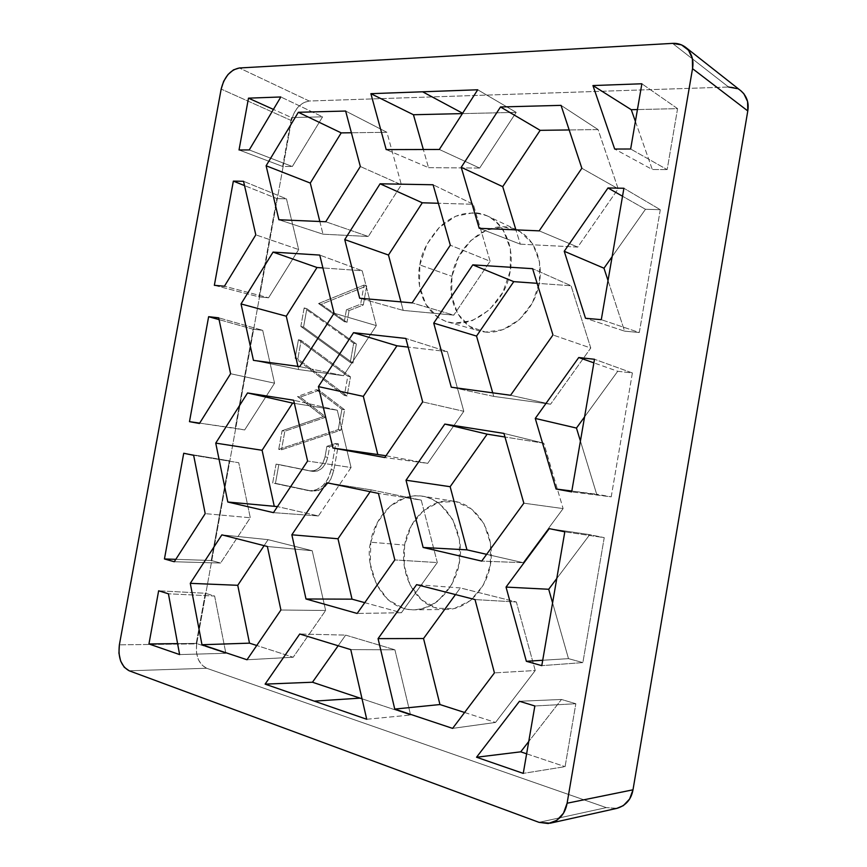 <?xml version="1.0" encoding="UTF-8"?>
<svg xmlns="http://www.w3.org/2000/svg" width="867" height="867" viewBox="0 0 867 867"><rect width="100%" height="100%" fill="white"/><g stroke="black" fill="none" stroke-linecap="round" stroke-linejoin="round"><path stroke-width="0.65" stroke-dasharray="4.33 3.25" d="M740.711 90.656L737.156 88.607M741.036 90.916C737.199 88.109 733.059 86.819 728.605 87.036L309.194 101.016L303.428 102.664L298.053 106.955L293.859 113.252L291.453 120.6L196.679 643.878L196.332 651.756L198.099 659.137L201.718 664.946L206.66 668.262L606.315 807.621L616.773 808.38M278.719 449.355L282.068 430.736L323.293 416.637L297.511 396.512L316.412 389.738L341.901 409.246L338.271 429.588L278.719 449.355L281.493 449.789L340.991 430.086L344.611 409.798L319.132 390.323L300.253 397.075L326.025 417.168L284.831 431.213L281.493 449.789L284.831 431.213L326.025 417.168L300.253 397.075L319.132 390.323L344.611 409.798L340.991 430.086L281.493 449.789L278.719 449.355L338.271 429.588L340.991 430.086L338.271 429.588L341.901 409.246L344.611 409.798L341.901 409.246L316.412 389.738L319.132 390.323L316.412 389.738L297.511 396.512L300.253 397.075L297.511 396.512L323.293 416.637L326.025 417.168L323.293 416.637L282.068 430.736L284.831 431.213L282.068 430.736L278.719 449.355M300.838 326.415L304.154 307.926L353.682 343.245L350.257 362.417L300.838 326.415L303.548 327.152L352.945 363.078L356.359 343.961L306.864 308.706L303.548 327.152L306.864 308.706L356.359 343.961L352.945 363.078L303.548 327.152L300.838 326.415L350.257 362.417L352.945 363.078L350.257 362.417L353.682 343.245L356.359 343.961L353.682 343.245L304.154 307.926L306.864 308.706L304.154 307.926L300.838 326.415M419.856 264.955L426.781 244.527L439.287 227.457L455.663 216.241L473.577 212.675C479.592 212.87 485.195 214.485 490.364 217.498C495.534 220.532 499.869 224.781 503.369 230.232L510.414 249.013L510.251 270.905L502.838 292.352L489.432 309.844L472.277 320.638L454.145 323.196L445.595 321.289L437.835 317.344L425.73 304.187L419.476 285.828L419.856 264.955C421.004 253.717 427.409 241.286 439.07 227.674C453.582 213.596 469.806 209.738 487.742 216.111C513.665 230.936 513.611 262.094 508.647 277.928C505.201 297.294 478.129 329.904 448.001 322.047C419.758 313.052 416.268 279.835 419.856 264.955L451.945 276.356L419.856 264.955M370.783 542.2L377.687 522.01L390.031 506.241L406.124 497.203L414.881 495.707L423.692 496.39C429.577 497.582 435.039 500.172 440.089 504.16L452.737 519.561L459.521 540.314L459.217 563.149L451.826 584.325L438.594 600.408C433.359 604.646 427.734 607.464 421.72 608.872C415.716 610.26 409.788 610.162 403.957 608.569L388.037 599.801L376.278 584.109L370.274 563.918L370.783 542.2C372.214 526.009 390.107 492.012 422.37 496.152C453.3 502.21 463.607 541.279 459.77 559.399C458.686 575.807 444.717 607.648 413.862 609.837C375.595 609.046 364.736 559.031 370.783 542.2L404.618 545.083L370.783 542.2M346.41 309.812L344.297 321.624L318.557 303.537L364.064 285.059L360.65 304.165L346.41 309.812L349.076 310.603L363.306 304.978L366.708 285.915L321.256 304.328L346.973 322.383L349.076 310.603L363.306 304.978L366.708 285.915L321.256 304.328L346.973 322.383L349.076 310.603L346.41 309.812L360.65 304.165L363.306 304.978L360.65 304.165L364.064 285.059L366.708 285.915L364.064 285.059L318.557 303.537L321.256 304.328L318.557 303.537L344.297 321.624L346.973 322.383L344.297 321.624L346.41 309.812M295.105 358.255L298.443 339.734L347.797 376.213L344.372 395.417L295.105 358.255L297.836 358.905L347.071 396.002L350.485 376.852L301.152 340.428L297.836 358.905L301.152 340.428L350.485 376.852L347.071 396.002L297.836 358.905L295.105 358.255L344.372 395.417L347.071 396.002L344.372 395.417L347.797 376.213L350.485 376.852L347.797 376.213L298.443 339.734L301.152 340.428L298.443 339.734L295.105 358.255M308.251 490.592L272.671 482.995L276.064 464.138L309.833 470.922L314.721 470.608L319.327 467.833L322.947 463L325.017 456.866L326.902 446.332L335.8 443.438L331.129 469.621L328.008 478.855L322.546 486.094L315.588 490.202L309.443 490.798C320.378 490.646 327.607 483.58 331.129 469.621L333.871 470.012L331.129 469.621L335.8 443.438L338.531 443.904L329.633 446.787L327.759 457.299L325.017 456.866L327.759 457.299L329.633 446.787L338.531 443.904L333.871 470.012L338.531 443.904L335.8 443.438L326.902 446.332L329.633 446.787L326.902 446.332L325.017 456.866C322.6 466.305 317.712 471.019 310.353 471.009L278.838 464.539L275.457 483.342L312.218 491.134C323.142 490.982 330.36 483.949 333.871 470.012L330.76 479.234L325.298 486.452L318.352 490.549L311.015 490.939L275.457 483.342L278.838 464.539L312.597 471.312L276.064 464.138L278.838 464.539L276.064 464.138L272.671 482.995L308.251 490.592M617.033 808.326L606.315 807.621L539.025 822.349L606.315 807.621L206.66 668.262L129.194 670.787L206.66 668.262C198.706 664.122 195.378 655.994 196.679 643.878L119.375 644.842L196.679 643.878L291.453 120.6L221.161 89.073L291.453 120.6C294.422 109.079 300.34 102.555 309.194 101.016L239.368 67.984L309.194 101.016L728.605 87.036L672.532 43.383L728.605 87.036M677.582 108.635L667.157 169.618L630.656 149.005L667.157 169.618L677.582 108.635L637.44 109.567L677.582 108.635L641.873 83.774L677.582 108.635M660.296 209.706L639.304 332.527L601.297 319.674L639.304 332.527L660.296 209.706L645.481 209.283L612.145 256.632L645.481 209.283L622.528 196.235L645.481 209.283L660.296 209.706L623.904 188.258L660.296 209.706M632.39 372.962L611.213 496.845L571.678 491.882L611.213 496.845L632.39 372.962L617.727 371.271L584.575 416.897L617.727 371.271L593.873 362.861L617.727 371.271L632.39 372.962L594.491 359.274L632.39 372.962M604.234 537.638L582.873 662.594L541.788 665.65L582.873 662.594L604.234 537.638L589.733 534.657L556.766 578.527L589.733 534.657L549.234 528.632L589.733 534.657L604.234 537.638L564.807 531.839L604.234 537.638M534.852 705.976L575.84 703.733L565.089 766.656L523.256 773.386L565.089 766.656L575.84 703.733L561.491 699.463L528.729 741.534L561.491 699.463L519.463 701.273L561.491 699.463L575.84 703.733L534.852 705.976M239.032 149.958L282.642 166.442L291.496 117.554L273.419 109.405L291.496 117.554L282.642 166.442L292.32 166.529L322.589 116.839L291.496 117.554L322.589 116.839L280.832 96.974L322.589 116.839L292.32 166.529L249.252 149.937L292.32 166.529L282.642 166.442L239.032 149.958M214.355 285.319L259.016 296.882L276.822 198.565L244.527 185.592L276.822 198.565L259.016 296.882L268.575 297.782L298.66 249.544L286.468 198.846L276.822 198.565L286.468 198.846L243.54 181.301L286.468 198.846L298.66 249.544L255.798 234.849L298.66 249.544L268.575 297.782L224.434 286.218L268.575 297.782L259.016 296.882L214.355 285.319M199.67 423.118L235.228 428.222L253.153 329.222L219.069 319.63L253.153 329.222L235.228 428.222L244.667 429.945L274.568 383.171L262.69 330.327L253.153 329.222L262.69 330.327L218.679 317.81L262.69 330.327L274.568 383.171L230.589 373.731L274.568 383.171L244.667 429.945L199.67 423.118M175.806 559.334L211.266 560.483L229.321 460.789L183.728 453.257L229.321 460.789L211.266 560.483L220.597 563.041L250.292 517.751L238.739 462.718L193.644 455.305L238.739 462.718L250.292 517.751L205.197 513.632L250.292 517.751L220.597 563.041L174.267 561.751L220.597 563.041L211.266 560.483L175.806 559.334M196.245 643.401L205.327 593.266L158.639 590.795L205.327 593.266L196.245 643.401L225.853 653.295L214.626 596.041L205.327 593.266L214.626 596.041L168.426 593.797L214.626 596.041L225.853 653.295L196.245 643.401L177.594 643.617L196.245 643.401M362.027 698.802L410.59 715.026L394.908 649.795L345.651 635.11L338.152 645.763L345.651 635.11L299.744 634.005L345.651 635.11L394.908 649.795L350.767 649.621L394.908 649.795L410.59 715.026L362.027 698.802M428.515 167.645L479.646 168.068L516.19 112.363L462.393 113.61L516.19 112.363L477.717 89.778L516.19 112.363L479.646 168.068L439.331 149.471L479.646 168.068L428.515 167.645L386.194 149.601L428.515 167.645L423.345 149.514L428.515 167.645M635.403 121.434L652.298 169.499L667.157 169.618L652.298 169.499L614.692 149.048L652.298 169.499L635.403 121.434M608.027 280.561L624.598 331.151L639.304 332.527L624.598 331.151L585.507 318.265L624.598 331.151L608.027 280.561M580.424 441.032L596.659 494.19L611.213 496.845L571.819 491.025L596.659 494.19L580.424 441.032M552.582 602.868L568.481 658.638L582.873 662.594L568.481 658.638L542.709 660.264L568.481 658.638L552.582 602.868M526.616 753.802L565.089 766.656L526.616 753.802M179.61 654.574L225.853 653.295L179.61 654.574M366.719 719.263L410.59 715.026L366.719 719.263M462.631 113.241L463.292 113.588L462.631 113.241M386.01 455.749L427.702 463.357L384.785 457.538L427.702 463.357L463.812 411.316L422.673 401.92L463.812 411.316L447.361 351.623L405.864 338.455L447.361 351.623L408.162 347.103L447.361 351.623L463.812 411.316L427.702 463.357L386.01 455.749M364.769 602.663L401.421 612.731L357.171 613.457L401.421 612.731L437.304 562.564L394.81 559.93L437.304 562.564L421.232 500.129L378.435 493.41L421.232 500.129L371.39 489.909L326.74 482.746L371.39 489.909L370.166 491.697L371.39 489.909L421.232 500.129L437.304 562.564L401.421 612.731L364.769 602.663M403.209 310.397L453.777 315.144L412.172 302.876L453.777 315.144L490.104 261.249L450.309 245.198L490.104 261.249L473.284 204.276L433.088 184.769L473.284 204.276L438.355 203.257L473.284 204.276L490.104 261.249L453.777 315.144L403.209 310.397L359.675 298.215L403.209 310.397L400.944 301.889L403.209 310.397M486.636 554.338L523.159 562.672L481.716 561.101L523.159 562.672L563.116 508.593L523.831 503.185L563.116 508.593L543.826 443.221L503.944 433.413L543.826 443.221L504.973 437.011L543.826 443.221L563.116 508.593L523.159 562.672L486.636 554.338M464.593 712.479L495.523 722.449L452.607 728.388L495.523 722.449L535.242 670.516L494.439 672.89L535.242 670.516L516.364 602.001L475.018 599.574L516.364 602.001L460.312 587.924L416.615 584.64L460.312 587.924L455.478 594.578L460.312 587.924L516.364 602.001L535.242 670.516L495.523 722.449L464.593 712.479M493.735 396.392L550.567 404.228L510.587 395.265L550.567 404.228L590.763 348.025L552.973 334.987L590.763 348.025L571.06 285.752L532.62 268.683L571.06 285.752L537.106 283.314L571.06 285.752L590.763 348.025L550.567 404.228L493.735 396.392L451.284 387.213L493.735 396.392L492.716 392.838L493.735 396.392M520.298 244.169L577.747 247.084L539.198 230.86L577.747 247.084L618.171 188.8L581.844 168.263L618.171 188.8L598.067 129.584L561.047 105.362L598.067 129.584L569.175 129.952L598.067 129.584L618.171 188.8L577.747 247.084L520.298 244.169L479.202 228.303L520.298 244.169L515.919 229.874L520.298 244.169M368.323 236.485L325.743 221.746L368.323 236.485L401.378 184.769L360.336 166.507L401.378 184.769L386.92 132.304L345.64 111.041L386.92 132.304L351.395 132.759L386.92 132.304L401.378 184.769L368.323 236.485L323.001 234.188L278.892 219.752L323.001 234.188L368.323 236.485M319.836 221.497L323.001 234.188L319.836 221.497M343.462 375.704L299.7 366.633L343.462 375.704L376.321 325.613L334.066 313.204L376.321 325.613L362.2 270.764L319.75 255.082L362.2 270.764L322.914 267.936L362.2 270.764L376.321 325.613L343.462 375.704L298.671 369.537L253.446 360.358L298.671 369.537L343.462 375.704M297.945 366.394L298.671 369.537L297.945 366.394M318.427 515.952L273.463 512.635L318.427 515.952L351.07 467.508L307.59 461.038L351.07 467.508L337.296 410.232L293.664 400.229L337.296 410.232L294.39 403.383L337.296 410.232L351.07 467.508L318.427 515.952L277.451 506.599L318.427 515.952M293.198 657.24L247.019 659.765L293.198 657.24L325.634 610.476L280.908 610.021L325.634 610.476L312.218 550.74L267.383 546.492L312.218 550.74L268.087 539.653L221.865 534.852L268.087 539.653L264.099 545.657L268.087 539.653L312.218 550.74L325.634 610.476L293.198 657.24L256.74 645.492L293.198 657.24M485.401 332.061C506.631 334.445 530.506 315.555 537.865 289.524C545.441 263.557 534.722 236.388 514.814 229.105C489.4 218.679 456.801 244.104 451.945 276.356C446.678 303.613 462.013 330.143 485.401 332.061L502.947 329.72L519.496 319.533L532.381 302.962L539.458 282.599L539.545 261.758L532.685 243.833L520.07 231.608L503.814 226.883L486.474 230.145L470.651 240.723L458.589 256.925L451.945 276.356L451.664 296.265L457.798 313.811L469.589 326.404L485.401 332.061M444.619 609.447C466.966 610.736 488.663 587.999 491.08 559.703C493.767 531.428 476.687 504.887 454.742 501.386C432.091 497.04 408.996 517.729 404.618 545.083C399.286 572.654 414.155 602.663 437.066 608.287L454.275 608.569L470.564 600.517L483.298 585.247L490.364 565.132L490.57 543.436L483.938 523.69L471.648 509.016L455.739 501.57L438.735 502.296L423.161 510.858L411.24 525.868L404.618 545.083L404.217 565.772L410.124 584.997L421.6 599.942L437.066 608.287M312.597 471.312L313.117 471.399C320.465 471.41 325.353 466.717 327.759 457.299L325.699 463.422L322.08 468.234L317.474 470.998L312.597 471.312M517.523 230.264L487.742 216.111M448.001 322.047L479.451 330.934M446.668 609.479L413.862 609.837M454.471 501.343L422.37 496.152M312.218 491.134L309.443 490.798M313.117 471.399L310.353 471.009"/><path stroke-width="1.3" d="M616.773 808.38L623.33 805.638L629.615 799.016L632.997 789.804L747.788 110.943L747.582 101.537L743.843 93.69L740.711 90.656M737.156 88.607L728.605 87.036M129.194 670.787L539.025 822.349L548.247 823.531L556.852 820.323L563.496 813.192L567.105 803.221L692.527 68.656L692.375 58.544L688.496 50.188L681.505 44.867L672.532 43.383L239.368 67.984L233.505 69.848L227.999 74.519L223.675 81.26L221.161 89.073L119.375 644.842L118.942 653.209L120.643 661.066L124.241 667.243L129.194 670.787C121.196 666.365 117.923 657.717 119.375 644.842L221.161 89.073C224.293 76.838 230.362 69.804 239.368 67.984L672.532 43.383C677.203 43.047 681.549 44.336 685.569 47.262C691.682 52.865 694.001 59.996 692.527 68.656L567.105 803.221L632.997 789.804L567.105 803.221C565.208 813.582 559.583 820.236 550.242 823.195L539.025 822.349L129.194 670.787M564.807 531.839L541.788 665.65L526.356 661.293L506.035 587.089L549.234 528.632L564.807 531.839L541.788 665.65L526.356 661.293L506.035 587.089L549.234 528.632L564.807 531.839M594.491 359.274L571.678 491.882L556.072 489.01L535.264 418.436L578.744 357.529L594.491 359.274L571.678 491.882L556.072 489.01L535.264 418.436L578.744 357.529L593.873 362.861L578.744 357.529L594.491 359.274M623.904 188.258L601.297 319.674L585.507 318.265L564.233 251.267L607.984 187.966L623.904 188.258L601.297 319.674L585.507 318.265L564.233 251.267L607.984 187.966L622.528 196.235L607.984 187.966L623.904 188.258M189.483 421.655L208.633 316.693L218.679 317.81L230.589 373.731L199.443 423.486L189.483 421.655L199.67 423.118L189.483 421.655L208.633 316.693L218.679 317.81L230.589 373.731L199.443 423.486L189.483 421.655M164.448 558.966L183.728 453.257L193.644 455.305L205.197 513.632L174.267 561.751L164.448 558.966L175.806 559.334L164.448 558.966L183.728 453.257L193.644 455.305L205.197 513.632L174.267 561.751L164.448 558.966M148.951 643.964L158.639 590.795L168.426 593.797L179.61 654.574L148.951 643.964L177.594 643.617L148.951 643.964L179.61 654.574L168.426 593.797L158.639 590.795L148.951 643.964M214.355 285.319L233.353 181.116L243.54 181.301L255.798 234.849L224.434 286.218L214.355 285.319L233.353 181.116L243.54 181.301L255.798 234.849L224.434 286.218L214.355 285.319M641.873 83.774L630.656 149.005L614.692 149.048L592.952 85.562L641.873 83.774L592.952 85.562L631.274 109.708L635.403 121.434L631.274 109.708L637.44 109.567L631.274 109.708L592.952 85.562L614.692 149.048L630.656 149.005L641.873 83.774M350.767 649.621L366.719 719.263L265.107 684.128L299.744 634.005L350.767 649.621L366.719 719.263L314.277 701.132L360.054 698.141L362.027 698.802L312.467 682.231L360.054 698.141L314.277 701.132L265.107 684.128L299.744 634.005L350.767 649.621M386.194 149.601L370.881 93.679L477.717 89.778L439.331 149.471L386.194 149.601L370.881 93.679L413.44 114.737L423.345 149.514L413.44 114.737L462.393 113.61L413.44 114.737L370.881 93.679L422.608 91.794L462.631 113.241L422.608 91.794L477.717 89.778L439.331 149.471L386.194 149.601M519.463 701.273L534.852 705.976L523.256 773.386L476.547 757.238L519.463 701.273L534.852 705.976L523.256 773.386L476.547 757.238L519.463 701.273M248.482 98.155L280.832 96.974L249.252 149.937L239.032 149.958L248.482 98.155L239.032 149.958L249.252 149.937L280.832 96.974L248.482 98.155L273.419 109.405L248.482 98.155M280.908 610.021L247.019 659.765L201.978 644.734L190.285 583.339L221.865 534.852L267.383 546.492L280.908 610.021L247.019 659.765L201.978 644.734L249.49 643.151L256.74 645.492L249.49 643.151L201.978 644.734L190.285 583.339L221.865 534.852L267.383 546.492L280.908 610.021M334.066 313.204L299.7 366.633L253.446 360.358L241.026 303.938L273.04 252.102L319.75 255.082L334.066 313.204L299.7 366.633L253.446 360.358L241.026 303.938L273.04 252.102L319.75 255.082L334.066 313.204M539.198 230.86L479.202 228.303L461.222 167.309L500.519 106.966L561.047 105.362L581.844 168.263L539.198 230.86L479.202 228.303L461.222 167.309L500.519 106.966L561.047 105.362L581.844 168.263L539.198 230.86M510.587 395.265L451.284 387.213L433.728 323.12L472.786 264.858L532.62 268.683L552.973 334.987L510.587 395.265L451.284 387.213L433.728 323.12L472.786 264.858L532.62 268.683L552.973 334.987L510.587 395.265M452.607 728.388L394.756 709.076L378.066 638.632L416.615 584.64L475.018 599.574L494.439 672.89L452.607 728.388L394.756 709.076L439.959 704.546L464.593 712.479L439.959 704.546L394.756 709.076L378.066 638.632L416.615 584.64L475.018 599.574L494.439 672.89L452.607 728.388M481.716 561.101L423.139 547.467L406.016 480.22L444.814 424.082L503.944 433.413L523.831 503.185L481.716 561.101L423.139 547.467L466.955 549.851L486.636 554.338L466.955 549.851L423.139 547.467L406.016 480.22L444.814 424.082L503.944 433.413L523.831 503.185L481.716 561.101M412.172 302.876L359.675 298.215L344.741 239.585L380.093 183.793L433.088 184.769L450.309 245.198L412.172 302.876L359.675 298.215L344.741 239.585L380.093 183.793L433.088 184.769L450.309 245.198L412.172 302.876M357.171 613.457L305.997 598.989L291.854 534.787L326.74 482.746L378.435 493.41L394.81 559.93L357.171 613.457L305.997 598.989L352.024 599.162L364.769 602.663L352.024 599.162L305.997 598.989L291.854 534.787L326.74 482.746L378.435 493.41L394.81 559.93L357.171 613.457M384.785 457.538L332.939 448.011L318.406 386.617L353.519 332.679L405.864 338.455L422.673 401.92L384.785 457.538L332.939 448.011L386.01 455.749L332.939 448.011L318.406 386.617L353.519 332.679L405.864 338.455L422.673 401.92L384.785 457.538M360.336 166.507L325.743 221.746L278.892 219.752L266.115 165.77L298.335 112.287L345.64 111.041L360.336 166.507L325.743 221.746L278.892 219.752L266.115 165.77L298.335 112.287L345.64 111.041L360.336 166.507M307.59 461.038L273.463 512.635L227.804 502.015L215.742 443.124L247.539 392.957L293.664 400.229L307.59 461.038L273.463 512.635L227.804 502.015L277.451 506.599L227.804 502.015L215.742 443.124L247.539 392.957L293.664 400.229L307.59 461.038M244.527 185.592L233.353 181.116L244.527 185.592M219.069 319.63L208.633 316.693L219.069 319.63M338.152 645.763L312.467 682.231L265.107 684.128L312.467 682.231L338.152 645.763M603.985 268.217L608.027 280.561L603.985 268.217L564.233 251.267L603.985 268.217L612.145 256.632L603.985 268.217M576.457 428.06L580.424 441.032L576.457 428.06L535.264 418.436L576.457 428.06L584.575 416.897L576.457 428.06M548.703 589.267L552.582 602.868L548.703 589.267L506.035 587.089L548.703 589.267L556.766 578.527L548.703 589.267M528.729 741.534L520.72 751.83L526.616 753.802L520.72 751.83L476.547 757.238L520.72 751.83L528.729 741.534M685.895 47.533L741.036 90.916C746.888 96.248 749.131 102.924 747.788 110.943L692.527 68.656L747.788 110.943L632.997 789.804C631.263 799.363 625.941 805.53 617.033 808.326L550.578 823.119M408.162 347.103L396.934 345.803L353.519 332.679L396.934 345.803L363.327 396.371L318.406 386.617L363.327 396.371L377.719 454.232L363.327 396.371L396.934 345.803L408.162 347.103M370.166 491.697L337.989 538.765L291.854 534.787L337.989 538.765L352.024 599.162L337.989 538.765L370.166 491.697M438.355 203.257L422.294 202.791L380.093 183.793L422.294 202.791L388.47 255.028L344.741 239.585L388.47 255.028L400.944 301.889L388.47 255.028L422.294 202.791L438.355 203.257M504.973 437.011L487.146 434.161L444.814 424.082L487.146 434.161L450.146 486.701L406.016 480.22L450.146 486.701L466.955 549.851L450.146 486.701L487.146 434.161L504.973 437.011M455.478 594.578L423.54 638.524L378.066 638.632L423.54 638.524L439.959 704.546L423.54 638.524L455.478 594.578M537.106 283.314L513.752 281.645L472.786 264.858L513.752 281.645L476.536 336.082L433.728 323.12L476.536 336.082L492.716 392.838L476.536 336.082L513.752 281.645L537.106 283.314M569.175 129.952L540.163 130.332L500.519 106.966L540.163 130.332L502.719 186.654L461.222 167.309L502.719 186.654L515.919 229.874L502.719 186.654L540.163 130.332L569.175 129.952M341.208 132.889L298.335 112.287L341.208 132.889L310.288 183.067L266.115 165.77L310.288 183.067L319.836 221.497L310.288 183.067L341.208 132.889L351.395 132.759L341.208 132.889M317.008 267.513L273.04 252.102L317.008 267.513L286.273 316.206L241.026 303.938L286.273 316.206L297.945 366.394L286.273 316.206L317.008 267.513L322.914 267.936L317.008 267.513M292.634 403.101L247.539 392.957L292.634 403.101L262.094 450.276L215.742 443.124L262.094 450.276L274.167 505.851L262.094 450.276L292.634 403.101L294.39 403.383L292.634 403.101M237.753 585.301L190.285 583.339L237.753 585.301L249.49 643.151L237.753 585.301L264.099 545.657L237.753 585.301M571.819 491.025L556.072 489.01L571.819 491.025M542.709 660.264L526.356 661.293L542.709 660.264"/></g></svg>
